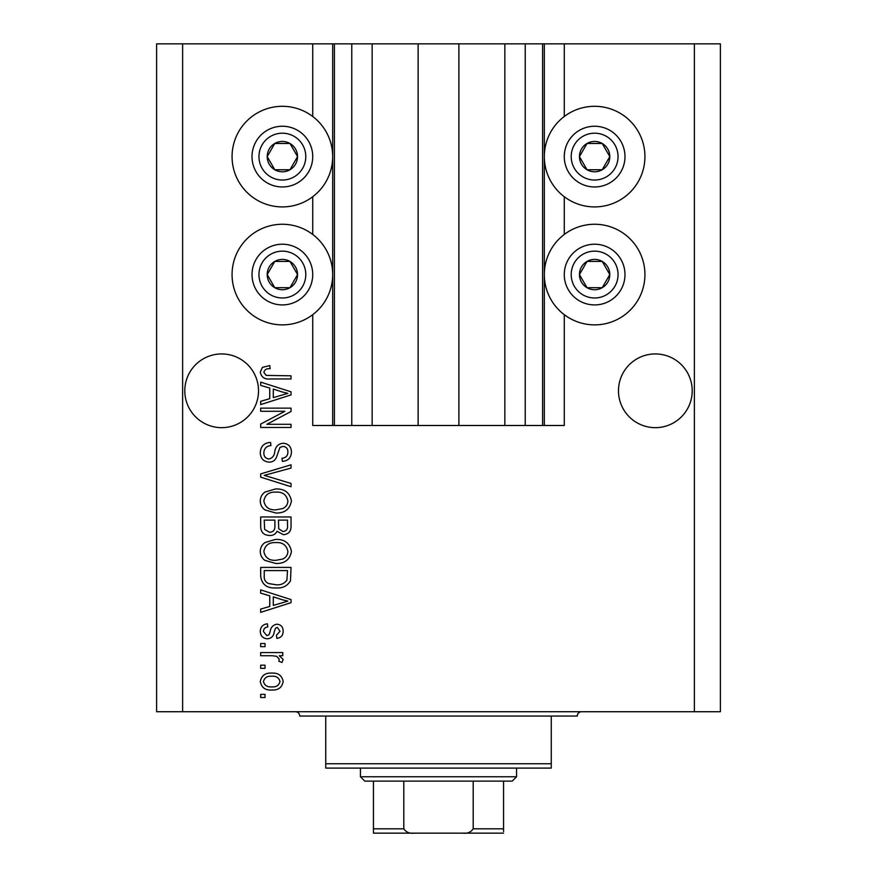 <?xml version="1.0" encoding="UTF-8"?>
<svg xmlns="http://www.w3.org/2000/svg" width="877" height="877" viewBox="0 0 877 877"><rect width="100%" height="100%" fill="white"/><g stroke="black" fill="none" stroke-linecap="round" stroke-linejoin="round"><path stroke-width="1.32" d="M372.144 43.85L372.144 425.488L418.121 425.488L418.121 43.85L312.727 43.85L312.727 116.488M312.727 196.722L312.727 234.455M312.727 314.679L312.727 425.488L334.411 425.488L334.411 43.85M351.765 43.85L351.765 425.488L334.411 425.488M372.144 425.488L351.765 425.488M418.121 425.488L458.879 425.488L458.879 43.85L418.121 43.85M525.235 43.85L525.235 425.488L542.589 425.488L542.589 43.85L504.856 43.85L504.856 425.488L458.879 425.488M504.856 43.85L458.879 43.85M525.235 425.488L504.856 425.488M542.589 43.85L544.321 43.85L544.321 425.488L542.589 425.488M564.273 314.679L564.273 425.488L544.321 425.488M694.376 43.85L694.376 711.718L720.39 711.718L720.39 43.85L564.273 43.85L564.273 116.488M564.273 196.722L564.273 234.455M564.273 43.85L544.321 43.85M692.205 390.791A36.867 36.867 0 0 0 655.338 353.935A36.867 36.867 0 0 0 618.482 390.791A36.867 36.867 0 0 0 655.338 427.658A36.867 36.867 0 0 0 692.205 390.791M258.518 390.791A36.867 36.867 0 0 0 221.662 353.935A36.867 36.867 0 0 0 184.795 390.791A36.867 36.867 0 0 0 221.662 427.658A36.867 36.867 0 0 0 258.518 390.791M594.628 106.303A50.307 50.307 0 0 0 544.321 156.61A50.307 50.307 0 0 0 594.628 206.917A50.307 50.307 0 0 0 644.935 156.61A50.307 50.307 0 0 0 594.628 106.303M594.628 224.26A50.307 50.307 0 0 1 644.935 274.567A50.307 50.307 0 0 1 594.628 324.874A50.307 50.307 0 0 1 544.321 274.567A50.307 50.307 0 0 1 594.628 224.26M282.372 206.917A50.307 50.307 0 0 1 232.065 156.61A50.307 50.307 0 0 1 282.372 106.303A50.307 50.307 0 0 1 332.679 156.61A50.307 50.307 0 0 1 282.372 206.917M282.372 324.874A50.307 50.307 0 0 0 332.679 274.567A50.307 50.307 0 0 0 282.372 224.26A50.307 50.307 0 0 0 232.065 274.567A50.307 50.307 0 0 0 282.372 324.874M284.861 411.291L260.688 411.291L260.688 408.145L291.043 408.145L291.043 411.499L266.849 424.304L291.043 424.304L291.043 427.461L260.688 427.461L260.688 424.084L284.861 411.291M269.14 462.157C263.407 461.598 260.458 458.408 260.294 452.598C260.699 446.207 264.109 442.819 270.544 442.447L270.938 445.593C266.487 445.998 264.13 448.421 263.845 452.861C263.813 456.511 265.545 458.561 269.042 459C272.572 458.057 274.49 455.536 274.786 451.414C275.586 446.481 278.371 443.751 283.128 443.236C288.467 443.685 291.241 446.623 291.438 452.039C291.164 457.816 288.138 460.918 282.372 461.368L281.977 458.211C285.781 457.926 287.755 455.908 287.897 452.148C287.952 448.717 286.34 446.799 283.052 446.382L279.971 447.38L276.387 457.476C274.95 460.557 272.539 462.113 269.14 462.157M291.043 486.724L260.688 477.165L260.688 473.898L291.043 464.821L291.043 468.066L264.24 475.367L291.043 483.446L291.043 486.724M260.294 500.986C260.359 497.204 261.949 494.222 265.062 492.041L275.466 488.96C284.499 488.599 289.827 492.611 291.438 501.008C289.87 509.241 284.663 513.242 275.838 513.012L264.931 509.921C261.894 507.706 260.348 504.735 260.294 500.986M260.294 551.458C260.359 547.665 261.949 544.683 265.062 542.501L275.466 539.432C284.499 539.059 289.827 543.082 291.438 551.469C289.87 559.701 284.663 563.703 275.838 563.483L264.931 560.392C261.894 558.178 260.348 555.196 260.294 551.458M269.754 595.823L260.688 593.181L260.688 589.892L291.043 599.594L291.043 602.663L260.688 612.365L260.688 609.087L269.754 606.435L269.754 595.823M265.029 697.522L260.688 697.522L260.688 694.376L265.029 694.376L265.029 697.522M694.376 711.718L156.61 711.718L156.61 43.85L182.624 43.85L182.624 711.718M312.727 43.85L182.624 43.85M271.958 690.035C265.38 690.451 261.489 687.623 260.294 681.561C261.467 675.586 265.282 672.758 271.727 673.087C278.206 672.736 282.01 675.564 283.161 681.561C282.043 687.469 278.305 690.298 271.958 690.035M265.029 668.351L260.688 668.351L260.688 665.194L265.029 665.194L265.029 668.351M272.133 655.733L260.688 655.733L260.688 652.576L282.767 652.576L282.767 655.733L279.248 655.733L283.161 659.46L281.977 662.442L278.831 661.258L279.226 659.12L276.65 656.292L272.133 655.733M265.029 646.667L260.688 646.667L260.688 643.51L265.029 643.51L265.029 646.667M267.419 638.785C262.837 638.434 260.458 635.957 260.294 631.319C260.524 626.88 262.892 624.369 267.397 623.799L267.792 626.956C265.029 627.263 263.582 628.798 263.451 631.539L266.871 635.628L268.877 634.904L270.094 631.933C270.631 627.548 272.89 624.961 276.869 624.194C281.002 624.61 283.107 626.945 283.161 631.188C283.085 635.408 280.991 637.798 276.858 638.39L276.463 635.233L280.004 631.308L277.307 627.351L275.477 628.349L274.216 631.878C273.679 636.132 271.41 638.434 267.419 638.785M276.036 587.919C267.046 588.467 261.927 584.619 260.688 576.375L260.688 567.419L291.043 567.419L290.484 580.804C287.316 586.044 282.493 588.412 276.036 587.919M269.601 535.485C263.714 535.233 260.743 532.175 260.688 526.299L260.688 516.959L291.043 516.959L291.043 526.364C291.021 531.473 288.478 534.246 283.414 534.696L277.055 531.309C275.477 534.225 272.999 535.617 269.601 535.485M269.754 388.051L260.688 385.409L260.688 382.12L291.043 391.822L291.043 394.891L260.688 404.593L260.688 401.315L269.754 398.662L269.754 388.051M260.294 372.111L262.442 367.364L269.754 365.566L270.149 368.713C266.871 368.329 264.766 369.502 263.845 372.254L266.137 375.4L291.043 375.816L291.043 378.963L270.445 378.963C264.701 379.577 261.324 377.296 260.294 372.111M280.004 681.484C278.875 677.614 276.123 675.86 271.738 676.233C267.277 675.86 264.514 677.658 263.451 681.637C264.602 685.507 267.364 687.25 271.738 686.877C276.189 687.25 278.952 685.452 280.004 681.484M282.142 599.715L273.306 596.864L273.306 605.393L287.886 601.129L282.142 599.715M287.503 570.576L264.24 570.576L264.24 575.992C263.966 579.609 265.446 582.131 268.658 583.567L276.08 584.773C280.662 585.2 284.269 583.676 286.9 580.201L287.503 570.576M287.897 551.501C286.582 545.066 282.427 542.096 275.422 542.589C268.888 542.381 265.029 545.33 263.845 551.425C265.117 557.706 269.14 560.666 275.926 560.326L282.789 559.011C285.99 557.509 287.689 555.009 287.897 551.501M287.503 520.116L278.437 520.116L278.722 528.787L282.92 531.55C286.45 531.133 287.985 529.039 287.503 525.268L287.503 520.116M274.885 520.116L264.24 520.116L264.624 529.423L269.579 532.328C273.383 531.999 275.148 529.861 274.885 525.926L274.885 520.116M287.897 501.03C286.582 494.606 282.427 491.635 275.422 492.118C268.888 491.92 265.029 494.869 263.845 500.964C265.117 507.246 269.14 510.206 275.926 509.855L282.789 508.539C285.99 507.049 287.689 504.538 287.897 501.03M282.142 391.942L273.306 389.092L273.306 397.621L287.886 393.356L282.142 391.942M295.516 164.196A15.183 15.183 0 0 0 274.786 143.466A15.183 15.183 0 0 0 274.786 169.754A15.183 15.183 0 0 0 295.516 164.196M293.762 163.177L297.555 156.61L289.969 143.466L274.786 143.466L267.2 156.61L274.786 169.754L289.969 169.754L293.762 163.177M256.084 141.427A30.355 30.355 0 0 1 297.555 130.311A30.355 30.355 0 0 1 308.66 171.782A30.355 30.355 0 0 1 267.2 182.898A30.355 30.355 0 0 1 256.084 141.427A30.355 30.355 0 0 0 267.2 182.898A30.355 30.355 0 0 0 308.66 171.782M297.555 156.61L289.969 143.466L274.786 143.466L267.2 156.61L274.786 169.754L289.969 169.754L297.555 156.61M607.772 164.196A15.183 15.183 0 0 0 587.031 143.466A15.183 15.183 0 0 0 587.031 169.754A15.183 15.183 0 0 0 607.772 164.196M606.007 163.177L609.8 156.61L602.214 143.466L587.031 143.466L579.445 156.61L587.031 169.754L602.214 169.754L606.007 163.177M568.34 141.427A30.355 30.355 0 0 1 609.8 130.311A30.355 30.355 0 0 1 620.916 171.782A30.355 30.355 0 0 1 579.445 182.898A30.355 30.355 0 0 1 568.34 141.427A30.355 30.355 0 0 0 579.445 182.898A30.355 30.355 0 0 0 620.916 171.782M609.8 156.61L602.214 143.466L587.031 143.466L579.445 156.61L587.031 169.754L602.214 169.754L609.8 156.61M607.772 282.153A15.183 15.183 0 0 0 587.031 261.423A15.183 15.183 0 0 0 587.031 287.711A15.183 15.183 0 0 0 607.772 282.153M606.007 281.144L609.8 274.567L602.214 261.423L587.031 261.423L579.445 274.567L587.031 287.711L602.214 287.711L606.007 281.144M568.34 259.395A30.355 30.355 0 0 1 609.8 248.279A30.355 30.355 0 0 1 620.916 289.75A30.355 30.355 0 0 1 579.445 300.855A30.355 30.355 0 0 1 568.34 259.395A30.355 30.355 0 0 0 579.445 300.855A30.355 30.355 0 0 0 620.916 289.75M609.8 274.567L602.214 261.423L587.031 261.423L579.445 274.567L587.031 287.711L602.214 287.711L609.8 274.567M295.516 282.153A15.183 15.183 0 0 0 274.786 261.423A15.183 15.183 0 0 0 274.786 287.711A15.183 15.183 0 0 0 295.516 282.153M293.762 281.144L297.555 274.567L289.969 261.423L274.786 261.423L267.2 274.567L274.786 287.711L289.969 287.711L293.762 281.144M256.084 259.395A30.355 30.355 0 0 1 297.555 248.279A30.355 30.355 0 0 1 308.66 289.75A30.355 30.355 0 0 1 267.2 300.855A30.355 30.355 0 0 1 256.084 259.395A30.355 30.355 0 0 0 267.2 300.855A30.355 30.355 0 0 0 308.66 289.75M289.969 287.711L297.555 274.567L289.969 261.423L274.786 261.423L267.2 274.567L274.786 287.711M295.385 711.718A4.341 4.341 0 0 1 299.726 716.06L325.74 716.06L325.74 763.757L551.26 763.757L551.26 716.06L325.74 716.06M581.615 711.718A4.341 4.341 0 0 0 577.274 716.06L551.26 716.06M551.26 763.757L551.26 768.099L325.74 768.099L325.74 763.757M477.965 833.15L399.035 833.15L477.965 833.15M516.564 776.77L512.223 781.111L364.777 781.111L360.436 776.77L516.564 776.77L516.564 768.099M360.436 776.77L360.436 768.099M503.551 781.111L503.551 831.56M503.551 833.15L373.449 833.15L373.449 828.809L403.804 828.809C406.15 832.284 409.669 833.731 414.35 833.15M462.65 833.15C467.342 833.731 470.85 832.284 473.196 828.809L503.551 828.809M473.196 781.111L473.196 828.809M403.804 781.111L403.804 828.809M373.449 830.135L373.449 833.15M373.449 781.111L373.449 828.809M332.679 43.85L332.679 425.488M302.653 168.318A23.416 23.416 0 0 0 294.08 136.33A23.416 23.416 0 0 0 262.091 144.902A23.416 23.416 0 0 0 270.664 176.891A23.416 23.416 0 0 0 302.653 168.318M614.909 168.318A23.416 23.416 0 0 0 606.336 136.33A23.416 23.416 0 0 0 574.347 144.902A23.416 23.416 0 0 0 582.92 176.891A23.416 23.416 0 0 0 614.909 168.318M614.909 286.275A23.416 23.416 0 0 0 606.336 254.286A23.416 23.416 0 0 0 574.347 262.859A23.416 23.416 0 0 0 582.92 294.847A23.416 23.416 0 0 0 614.909 286.275M302.653 286.275A23.416 23.416 0 0 0 294.08 254.286A23.416 23.416 0 0 0 262.091 262.859A23.416 23.416 0 0 0 270.664 294.847A23.416 23.416 0 0 0 302.653 286.275"/></g></svg>
